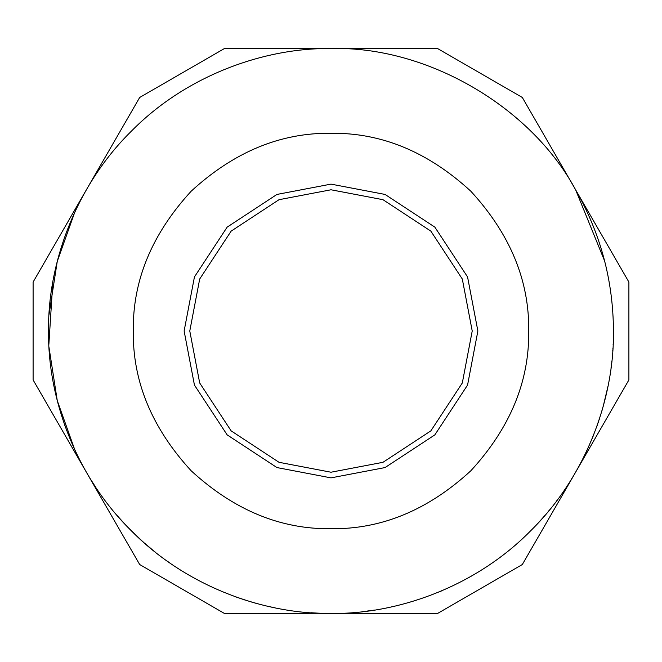 <?xml version="1.0" encoding="UTF-8"?>
<svg xmlns="http://www.w3.org/2000/svg" width="662" height="662" viewBox="0 0 662 662"><rect width="100%" height="100%" fill="white"/><g stroke="black" fill="none" stroke-linecap="round" stroke-linejoin="round"><path stroke-width="0.99" d="M329.577 613.442L437.582 613.451L522.318 564.529L628.9 379.922L628.9 282.078L575.609 189.779L604.654 261.068M274.755 607.79L267.911 606.318M260.588 604.53L259.67 604.298M256.442 603.43L250.964 601.874M245.023 600.045L234.398 596.412M48.872 344.414L52.844 281.954M599.474 418.74L599.011 420.147M597.232 425.343L596.727 426.75M593.202 436.018L592.498 437.756M590.355 442.87L590.578 442.34M593.317 435.72L593.839 434.404M598.018 423.092L598.473 421.744M441.504 590.934L440.412 591.398M318.67 613.178L311.339 612.764M317.661 613.136L320.094 613.235M575.609 189.779C530.485 106.044 426.071 45.761 331 48.549C264.767 47.639 186.485 75.096 131.275 131.275C75.096 186.485 47.639 264.767 48.549 331C47.639 397.233 75.096 475.515 131.275 530.725C186.485 586.904 264.767 614.361 331 613.451C397.233 614.361 475.515 586.904 530.725 530.725C586.904 475.515 614.361 397.233 613.451 331C613.202 280.614 600.583 233.537 575.609 189.779L522.318 97.471L437.582 48.549L224.418 48.549L139.682 97.471L33.1 282.078L33.1 379.922L139.682 564.529L224.418 613.451L341.799 613.244M131.846 531.288L129.454 528.888M129.032 528.45L122.793 521.855M117.075 515.433L118.308 516.848M118.746 517.345L125.921 525.214M126.301 525.611L128.138 527.531M128.519 527.928L141.61 540.548M142.024 540.92L144.002 542.683M144.415 543.047L153.021 550.321M153.236 550.494L155.454 552.274M80.731 461.927L81.203 462.837M82.717 465.667L83.18 466.503M82.609 465.469L82.303 464.898M64.595 424.83L64.81 425.451M76.271 453.04L75.857 452.154M66.779 430.83L66.332 429.638M85.381 470.459L85.712 471.038M86.283 472.031L88.741 476.226M90.884 479.735L95.576 487.058M86.267 472.006L89.006 476.657M90.851 479.685L95.7 487.24M169.621 562.808L167.792 561.525M167.751 561.492L167.312 561.186M235.399 596.776L236.367 597.124M247.067 600.691L247.712 600.889M358.101 612.143L353.64 612.54M362.081 611.738L374.477 610.083M392.864 606.591L390.994 607.004M490.004 564.446L490.6 564.041M471.534 576.006L467.513 578.265M545.256 515.044L544.454 515.971M542.435 518.272L539.745 521.267M539.323 521.739L535.848 525.462M541.061 519.819L543.461 517.121L541.061 519.819M543.527 517.039L544.007 516.492L543.527 517.039M548.153 511.61L548.699 510.956M548.748 510.899L549.642 509.814M556.254 501.407L557.056 500.348M611.853 361.022L611.771 361.783M609.338 379.02L609.644 377.199M361.882 611.754L364.299 611.481M367.559 611.076L374.535 610.074M178.492 568.732L177.995 568.418M169.844 562.965L169.331 562.609M577.992 468.009L578.687 466.751M577.86 468.249L575.559 472.312M572.556 477.385L571.645 478.883M581.857 460.793L587.616 449.01M86.391 189.779L84.628 192.874M74.864 211.948L57.263 261.382L49.038 314.475M49.038 347.525L57.263 400.618L74.872 450.061M84.628 469.126L86.391 472.221M587.136 450.052L592.689 437.292M602.056 410.415L602.627 408.446M603.156 406.542L607.956 386.434M610.985 368.262L611.084 367.509M611.134 367.104L611.44 364.671M611.489 364.191L611.655 362.809M612.722 351.199L612.822 349.784M612.896 348.642L612.938 348.055M613.103 345.059L613.128 344.472M613.136 344.331L613.161 343.859M189.779 331L199.692 382.984L231.137 430.863L279.016 462.308L331 472.221L382.984 462.308L430.863 430.863L462.308 382.984L472.221 331L462.308 279.016L430.863 231.137L382.984 199.692L331 189.779L279.016 199.692L231.137 231.137L199.692 279.016L189.779 331M133.285 331C132.607 381.461 151.912 428.066 191.194 470.806C233.934 510.088 280.539 529.393 331 528.715C381.461 529.393 428.066 510.088 470.806 470.806C510.088 428.066 529.393 381.461 528.715 331C529.393 280.539 510.088 233.934 470.806 191.194C428.066 151.912 381.461 132.607 331 133.285C280.539 132.607 233.934 151.912 191.194 191.194C151.912 233.934 132.607 280.539 133.285 331M184.127 331L194.438 385.061L227.14 434.86L276.939 467.562L331 477.873L385.061 467.562L434.86 434.86L467.562 385.061L477.873 331L467.562 276.939L434.86 227.14L385.061 194.438L331 184.127L276.939 194.438L227.14 227.14L194.438 276.939L184.127 331"/></g></svg>
